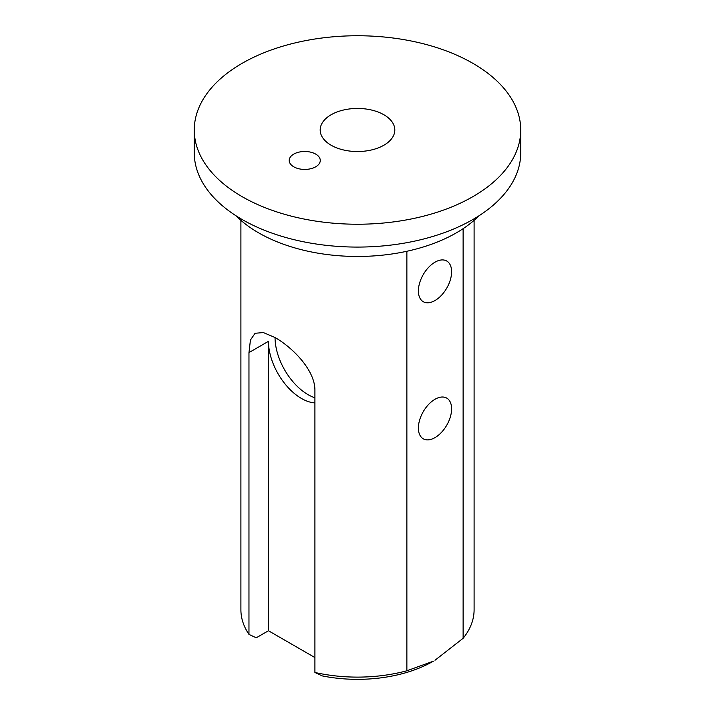 <?xml version="1.0" encoding="UTF-8"?>
<svg xmlns="http://www.w3.org/2000/svg" width="715" height="715" viewBox="0 0 715 715"><rect width="100%" height="100%" fill="white"/><g stroke="black" fill="none" stroke-linecap="round" stroke-linejoin="round"><path stroke-width="1.07" d="M315.726 154.109A15.542 8.973 180 0 1 320.275 160.455A15.542 8.973 180 0 1 304.733 169.428A15.542 8.973 180 0 1 289.2 160.455A15.542 8.973 180 0 1 298.79 152.17A15.542 8.973 180 0 1 315.726 154.109M314.913 402.911A46.636 26.929 60 0 1 268.456 341.332L268.456 630.746L256.22 637.807L248.963 634.384L248.963 352.593L250.438 340.018L255.103 333.27L263.352 332.564L275.052 337.525C292.614 347.579 315.315 370.298 314.913 390.676L314.913 672.466L322.17 675.889A107.268 61.928 180 0 0 433.353 661.205L406.871 670.777A116.599 67.317 180 0 1 314.913 672.466M314.913 397.781A46.636 26.929 60 0 1 275.052 337.525M314.913 657.568L268.456 630.746M406.871 670.777L406.871 251.269M463.123 228.666L463.123 638.298L434.997 660.249M248.963 634.384A116.599 67.317 180 0 1 240.901 609.797L240.901 220.336M474.099 220.336L474.099 609.797A116.599 67.317 180 0 1 463.123 638.298M418.391 290.942A23.479 13.558 120 0 0 423.253 301.694A23.479 13.558 120 0 0 446.741 288.136A23.479 13.558 120 0 0 446.741 261.02A23.479 13.558 120 0 0 428.643 267.312A23.479 13.558 120 0 0 418.391 290.942M418.391 428.035A23.479 13.558 120 0 0 423.253 438.787A23.479 13.558 120 0 0 446.741 425.228A23.479 13.558 120 0 0 446.741 398.112A23.479 13.558 120 0 0 428.643 404.404A23.479 13.558 120 0 0 418.391 428.035M242.081 196.634A163.234 94.246 180 0 1 194.266 129.996A163.234 94.246 180 0 1 357.5 35.75A163.234 94.246 180 0 1 520.735 129.996A163.234 94.246 180 0 1 419.964 217.056A163.234 94.246 180 0 1 242.081 196.634M331.117 145.225A37.314 21.539 180 0 1 320.186 129.996A37.314 21.539 180 0 1 357.5 108.448A37.314 21.539 180 0 1 394.814 129.996A37.314 21.539 180 0 1 371.782 149.891A37.314 21.539 180 0 1 331.117 145.225M520.735 129.996L520.735 152.84A163.234 94.246 180 0 1 419.964 239.909A163.234 94.246 180 0 1 242.081 219.478A163.234 94.246 180 0 1 194.266 152.84L194.266 129.996M478.916 215.832A139.917 80.777 180 0 1 258.562 232.804A139.917 80.777 180 0 1 236.084 215.832M248.963 352.593L268.456 341.332"/></g></svg>
